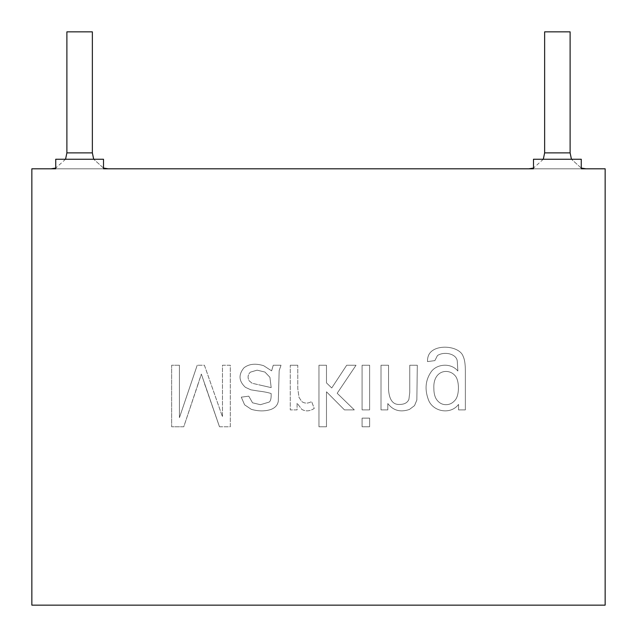 <?xml version="1.0" encoding="UTF-8"?>
<svg xmlns="http://www.w3.org/2000/svg" width="637" height="637" viewBox="0 0 637 637"><rect width="100%" height="100%" fill="white"/><g stroke="black" fill="none" stroke-linecap="round" stroke-linejoin="round"><path stroke-width="0.48" stroke-dasharray="3.19 2.39" d="M605.15 168.805L31.85 168.805L31.85 605.15L605.15 605.15L605.15 168.805L605.15 605.15L31.85 605.15L31.85 168.805L605.15 168.805M586.04 168.805L528.71 168.805L586.04 168.805M108.29 168.805L50.96 168.805L108.29 168.805M55.738 168.805L55.738 159.25L103.513 159.25L103.513 168.805L103.513 159.25L103.513 168.805L103.513 159.25L55.738 159.25L55.738 168.805L103.513 168.805L103.513 159.25L55.738 159.25L55.738 168.805L55.738 159.25L103.513 159.25L103.513 168.805L55.738 168.805L55.738 159.25L103.513 159.25L55.738 159.25L55.738 168.805M533.487 168.805L533.487 159.25L581.263 159.25L581.263 168.805L581.263 159.25L581.263 168.805L581.263 159.25L533.487 159.25L533.487 168.805L581.263 168.805L581.263 159.25L533.487 159.25L533.487 168.805L533.487 159.25L581.263 159.25L581.263 168.805L533.487 168.805L533.487 159.25L581.263 159.25L533.487 159.25L533.487 168.805M465.36 409.894L465.36 371.307C465.368 364.388 464.652 359.467 463.226 356.561C460.312 347.157 441.282 344.115 432.26 350.748C428.964 353.145 427.379 356.76 427.507 361.601L434.88 360.614L437.46 355.534C444.642 350.939 456.872 354.021 457.286 361.354L457.86 371.021C450.598 362.206 436.313 364.197 431.114 371.881C425.476 380.082 424.561 389.326 428.367 399.614C432.435 411.406 450.216 415.412 458.56 404.407L458.56 409.894L465.36 409.894L465.36 371.307L465.36 409.894L458.56 409.894L458.56 404.407C450.216 415.412 432.435 411.406 428.367 399.614C424.561 389.326 425.476 380.082 431.114 371.881C436.313 364.197 450.598 362.206 457.86 371.021L457.286 361.354C456.872 354.021 444.642 350.939 437.46 355.534L434.88 360.614L427.507 361.601C427.379 356.76 428.964 353.145 432.26 350.748C441.282 344.115 460.312 347.157 463.226 356.561C464.652 359.467 465.368 364.388 465.36 371.307C465.368 364.388 464.652 359.467 463.226 356.561C460.312 347.157 441.282 344.115 432.26 350.748C428.964 353.145 427.379 356.76 427.507 361.601L434.88 360.614L437.46 355.534C444.642 350.939 456.872 354.021 457.286 361.354L457.86 371.021C450.598 362.206 436.313 364.197 431.114 371.881C425.476 380.082 424.561 389.326 428.367 399.614C432.435 411.406 450.216 415.412 458.56 404.407L458.56 409.894L465.36 409.894L458.56 409.894L458.56 404.407C450.216 415.412 432.435 411.406 428.367 399.614C424.561 389.326 425.476 380.082 431.114 371.881C436.313 364.197 450.598 362.206 457.86 371.021L457.286 361.354C456.872 354.021 444.642 350.939 437.46 355.534L434.88 360.614L427.507 361.601C427.379 356.76 428.964 353.145 432.26 350.748C441.282 344.115 460.312 347.157 463.226 356.561C464.652 359.467 465.368 364.388 465.36 371.307L465.36 409.894M388.546 365.248L381.014 365.248L381.014 409.894L387.814 409.894L387.814 403.547C393.196 410.578 400.402 412.545 409.44 409.448L414.52 405.634L416.853 400.028L417.307 365.248L409.766 365.248L409.766 392.448L408.906 399.367C407.537 402.552 404.71 404.232 400.426 404.407C393.244 405.188 389.287 400.275 388.546 389.661L388.546 365.248L381.014 365.248L388.546 365.248L388.546 389.661C389.287 400.275 393.244 405.188 400.426 404.407C404.71 404.232 407.537 402.552 408.906 399.367L409.766 392.448L409.766 365.248L417.307 365.248L416.853 400.028L414.52 405.634L409.44 409.448C400.402 412.545 393.196 410.578 387.814 403.547L387.814 409.894L381.014 409.894L381.014 365.248L381.014 409.894L387.814 409.894L387.814 403.547C393.196 410.578 400.402 412.545 409.44 409.448L414.52 405.634L416.853 400.028L417.307 365.248L409.766 365.248L409.766 392.448L408.906 399.367C407.537 402.552 404.71 404.232 400.426 404.407C393.244 405.188 389.287 400.275 388.546 389.661L388.546 365.248L388.546 389.661C389.287 400.275 393.244 405.188 400.426 404.407C404.71 404.232 407.537 402.552 408.906 399.367L409.766 392.448L409.766 365.248L417.307 365.248L416.853 400.028L414.52 405.634L409.44 409.448C400.402 412.545 393.196 410.578 387.814 403.547L387.814 409.894L381.014 409.894L381.014 365.248L388.546 365.248M369.627 365.248L362.087 365.248L362.087 409.894L369.627 409.894L369.627 365.248L362.087 365.248L369.627 365.248L369.627 409.894L362.087 409.894L362.087 365.248L362.087 409.894L369.627 409.894L369.627 365.248L369.627 409.894L362.087 409.894L362.087 365.248L369.627 365.248M369.627 418.135L362.087 418.135L362.087 426.774L369.627 426.774L369.627 418.135L362.087 418.135L369.627 418.135L369.627 426.774L362.087 426.774L362.087 418.135L362.087 426.774L369.627 426.774L369.627 418.135L369.627 426.774L362.087 426.774L362.087 418.135L369.627 418.135M326.486 365.248L318.954 365.248L318.954 426.774L326.486 426.774L326.486 391.795L344.474 409.894L354.299 409.894L337.18 393.268L356.027 365.248L346.687 365.248L331.734 387.981L326.486 382.901L326.486 365.248L318.954 365.248L326.486 365.248L326.486 382.901L331.734 387.981L346.687 365.248L356.027 365.248L337.18 393.268L354.299 409.894L344.474 409.894L326.486 391.795L326.486 426.774L318.954 426.774L318.954 365.248L318.954 426.774L326.486 426.774L326.486 391.795L344.474 409.894L354.299 409.894L337.18 393.268L356.027 365.248L346.687 365.248L331.734 387.981L326.486 382.901L326.486 365.248L326.486 382.901L331.734 387.981L346.687 365.248L356.027 365.248L337.18 393.268L354.299 409.894L344.474 409.894L326.486 391.795L326.486 426.774L318.954 426.774L318.954 365.248L326.486 365.248M297.774 365.248L290.273 365.248L290.273 409.894L297.073 409.894L297.073 403.141L301.787 409.368C305.649 411.621 309.797 411.319 314.24 408.46L311.62 401.541C308.021 403.603 304.757 403.611 301.827 401.581L299.04 397.44L297.774 388.594L297.774 365.248L290.273 365.248L297.774 365.248L297.774 388.594L299.04 397.44L301.827 401.581C304.757 403.611 308.021 403.603 311.62 401.541L314.24 408.46C309.797 411.319 305.649 411.621 301.787 409.368L297.073 403.141L297.073 409.894L290.273 409.894L290.273 365.248L290.273 409.894L297.073 409.894L297.073 403.141L301.787 409.368C305.649 411.621 309.797 411.319 314.24 408.46L311.62 401.541C308.021 403.603 304.757 403.611 301.827 401.581L299.04 397.44L297.774 388.594L297.774 365.248L297.774 388.594L299.04 397.44L301.827 401.581C304.757 403.611 308.021 403.603 311.62 401.541L314.24 408.46C309.797 411.319 305.649 411.621 301.787 409.368L297.073 403.141L297.073 409.894L290.273 409.894L290.273 365.248L297.774 365.248M273.233 365.248L271.633 370.861L263.646 365.694C255.525 363.186 248.956 363.902 243.947 367.828C238.278 374.691 238.771 381.189 245.42 387.328L250.867 389.828L257.627 390.927C263.75 391.667 268.257 392.535 271.147 393.555C271.322 398.388 270.629 401.246 269.053 402.114L260.414 404.694L252.547 402.807L248.78 396.174L241.28 397.154L244.6 404.821L251.281 409.32C258.256 411.335 264.745 411.406 270.733 409.527C275.2 407.871 277.724 405.044 278.313 401.047L279.173 370.575L281.021 365.248L273.233 365.248L271.633 370.861L273.233 365.248L281.021 365.248L279.173 370.575L278.313 401.047C277.724 405.044 275.2 407.871 270.733 409.527C264.745 411.406 258.256 411.335 251.281 409.32L244.6 404.821L241.28 397.154L248.78 396.174L252.547 402.807L260.414 404.694L269.053 402.114C270.629 401.246 271.322 398.388 271.147 393.555C268.257 392.535 263.75 391.667 257.627 390.927L250.867 389.828L245.42 387.328C238.771 381.189 238.278 374.691 243.947 367.828C248.956 363.902 255.525 363.186 263.646 365.694L271.633 370.861L263.646 365.694C255.525 363.186 248.956 363.902 243.947 367.828C238.278 374.691 238.771 381.189 245.42 387.328L250.867 389.828L257.627 390.927C263.75 391.667 268.257 392.535 271.147 393.555C271.322 398.388 270.629 401.246 269.053 402.114L260.414 404.694L252.547 402.807L248.78 396.174L241.28 397.154L244.6 404.821L251.281 409.32C258.256 411.335 264.745 411.406 270.733 409.527C275.2 407.871 277.724 405.044 278.313 401.047L279.173 370.575L281.021 365.248L273.233 365.248L281.021 365.248L279.173 370.575L278.313 401.047C277.724 405.044 275.2 407.871 270.733 409.527C264.745 411.406 258.256 411.335 251.281 409.32L244.6 404.821L241.28 397.154L248.78 396.174L252.547 402.807L260.414 404.694L269.053 402.114C270.629 401.246 271.322 398.388 271.147 393.555C268.257 392.535 263.75 391.667 257.627 390.927L250.867 389.828L245.42 387.328C238.771 381.189 238.278 374.691 243.947 367.828C248.956 363.902 255.525 363.186 263.646 365.694L271.633 370.861L273.233 365.248M179.427 365.248L171.64 365.248L171.64 426.774L183.767 426.774L198.394 383.227L183.767 426.774L171.64 426.774L171.64 365.248L179.427 365.248L171.64 365.248L171.64 426.774L183.767 426.774L201.34 374.094L183.767 426.774L171.64 426.774L171.64 365.248L179.427 365.248L179.427 417.681L179.427 365.248L179.427 417.681L197.207 365.248L179.427 417.681L179.427 365.248M204.62 383.968L219.486 426.774L201.34 374.094L219.486 426.774L230.299 426.774L230.299 365.248L222.48 365.248L222.48 416.821L204.413 365.248L197.207 365.248L204.413 365.248L222.48 416.821L222.48 365.248L230.299 365.248L230.299 426.774L219.486 426.774L201.34 374.094L198.394 383.227M66.885 31.85L92.365 31.85L66.885 31.85M92.365 152.88L66.885 152.88L92.365 152.88M544.635 31.85L570.115 31.85L544.635 31.85M570.115 152.88L544.635 152.88L570.115 152.88M103.513 168.072L93.695 159.25L103.513 168.072M581.263 168.072L571.445 159.25L581.263 168.072M230.299 426.774L230.299 365.248L222.48 365.248L222.48 416.821L204.413 365.248L197.207 365.248L179.427 417.681L197.207 365.248L204.413 365.248L222.48 416.821L222.48 365.248L230.299 365.248L230.299 426.774L219.486 426.774M271.187 387.615L269.913 377.287L264.92 372.048L257.093 370.161L250.373 372.167L257.093 370.161L264.92 372.048L269.913 377.287L271.187 387.615L258.773 384.788L271.187 387.615L269.913 377.287L264.92 372.048L257.093 370.161L250.373 372.167C247.817 374.62 247.411 377.502 249.147 380.815L252.141 383.267L258.773 384.788L252.141 383.267L249.147 380.815C247.411 377.502 247.817 374.62 250.373 372.167C247.817 374.62 247.411 377.502 249.147 380.815L252.141 383.267L271.187 387.615L252.141 383.267L249.147 380.815C247.411 377.502 247.817 374.62 250.373 372.167L257.093 370.161L264.92 372.048L269.913 377.287L271.187 387.615M433.853 388.347C433.853 393.762 435.023 397.83 437.38 400.554C439.753 403.332 442.619 404.71 445.98 404.694C449.443 404.686 452.374 403.293 454.786 400.514C459.787 395.609 459.484 379.795 454.874 375.448C448.018 367.708 432.945 370.718 433.853 388.347C432.945 370.718 448.018 367.708 454.874 375.448C459.484 379.795 459.787 395.609 454.786 400.514C452.374 403.293 449.443 404.686 445.98 404.694C442.619 404.71 439.753 403.332 437.38 400.554C435.023 397.83 433.853 393.762 433.853 388.347C433.853 393.762 435.023 397.83 437.38 400.554C439.753 403.332 442.619 404.71 445.98 404.694C449.443 404.686 452.374 403.293 454.786 400.514C459.787 395.609 459.484 379.795 454.874 375.448C448.018 367.708 432.945 370.718 433.853 388.347C432.945 370.718 448.018 367.708 454.874 375.448C459.484 379.795 459.787 395.609 454.786 400.514C452.374 403.293 449.443 404.686 445.98 404.694C442.619 404.71 439.753 403.332 437.38 400.554C435.023 397.83 433.853 393.762 433.853 388.347M65.555 159.25L55.738 168.072M543.305 159.25L533.487 168.072"/><path stroke-width="0.96" d="M581.263 168.805L605.15 168.805L605.15 605.15L31.85 605.15L31.85 168.805L55.738 168.805L31.85 168.805L31.85 605.15L605.15 605.15L605.15 168.805L581.263 168.805L581.263 159.25L533.487 159.25L533.487 168.805L103.513 168.805L533.487 168.805L533.487 159.25L581.263 159.25L581.263 168.805M103.513 168.805L103.513 159.25L55.738 159.25L55.738 168.805L55.738 159.25L103.513 159.25L103.513 168.805M92.365 31.85L66.885 31.85L92.365 31.85L92.365 152.88L92.365 31.85M66.885 31.85L66.885 152.88L92.365 152.88L66.885 152.88L65.555 159.25M570.115 31.85L544.635 31.85L570.115 31.85L570.115 152.88L570.115 31.85M544.635 31.85L544.635 152.88L570.115 152.88L544.635 152.88L543.305 159.25M108.29 168.805L103.513 168.072L108.29 168.805M93.695 159.25L92.365 152.88L93.695 159.25M586.04 168.805L581.263 168.072L586.04 168.805M571.445 159.25L570.115 152.88L571.445 159.25M55.738 168.072L50.96 168.805M533.487 168.072L528.71 168.805"/></g></svg>
